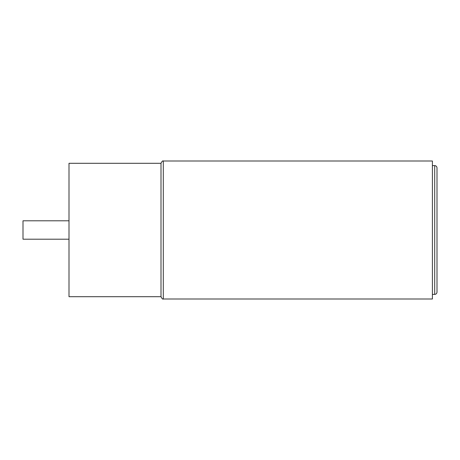 <?xml version="1.0" encoding="UTF-8"?>
<svg xmlns="http://www.w3.org/2000/svg" width="460" height="460" viewBox="0 0 460 460"><rect width="100%" height="100%" fill="white"/><g stroke="black" fill="none" stroke-linecap="round" stroke-linejoin="round"><path stroke-width="0.69" d="M437 230L437 292.1C436.862 293.497 436.097 294.262 434.7 294.4L434.7 165.6C436.097 165.738 436.862 166.503 437 167.9L437 230M163.3 161L432.4 161L432.4 299L163.3 299L163.3 161C162.754 160.528 161.989 161.299 161 163.3L69 163.3L69 296.7L161 296.7L161 163.3M69 239.2L23 239.2L23 220.8L69 220.8M432.4 165.6L434.7 165.6M432.4 294.4L434.7 294.4M163.3 299C162.754 299.471 161.989 298.701 161 296.7"/></g></svg>
